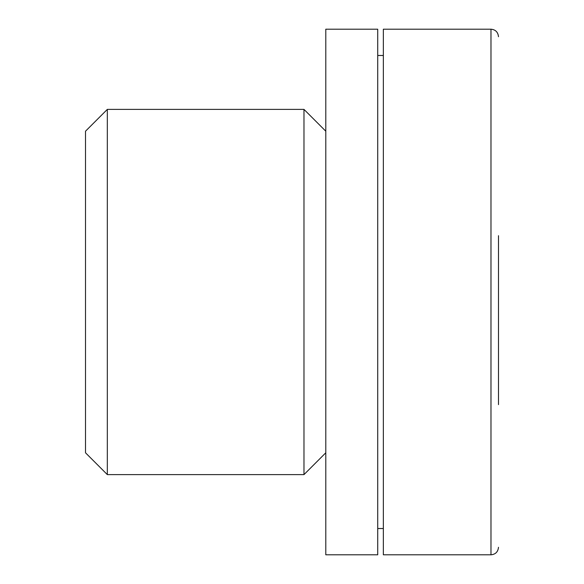 <?xml version="1.0" encoding="UTF-8"?>
<svg xmlns="http://www.w3.org/2000/svg" width="584" height="584" viewBox="0 0 584 584"><rect width="100%" height="100%" fill="white"/><g stroke="black" fill="none" stroke-linecap="round" stroke-linejoin="round"><path stroke-width="0.88" d="M498.488 235.688L498.488 404.632M490.976 29.2L490.976 554.8L383.352 554.8L383.352 29.2L490.976 29.2C495.495 29.601 497.999 32.105 498.488 36.712M377.724 554.8L377.724 29.2L325.792 29.2L325.792 554.8L377.724 554.8M303.979 474.609L303.979 109.39L107.325 109.39L107.325 474.609L303.979 474.609L325.792 452.797M107.325 474.609L85.512 452.797L85.512 131.203L107.325 109.39M490.976 554.8C495.495 554.399 497.999 551.895 498.488 547.288M383.352 55.48L377.724 55.48M383.352 528.52L377.724 528.52M325.792 131.203L303.979 109.39"/></g></svg>
